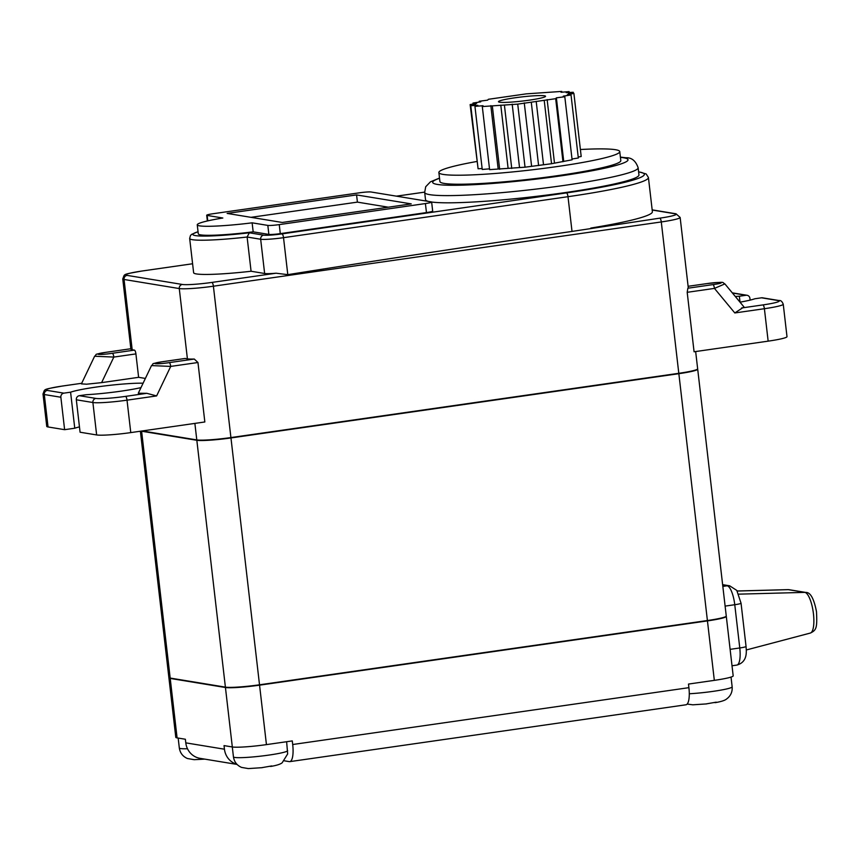 <?xml version="1.0" encoding="UTF-8"?>
<svg xmlns="http://www.w3.org/2000/svg" width="860" height="860" viewBox="0 0 860 860"><rect width="100%" height="100%" fill="white"/><g stroke="black" fill="none" stroke-linecap="round" stroke-linejoin="round"><path stroke-width="1.29" d="M714.982 702.652L716.229 702.158L714.391 702.545M687.183 704.061L692.73 704.802M716.229 702.158L706.372 703.878M688.903 687.667L688.495 684.066L714.327 680.357L707.447 620.899L259.559 685.162L266.439 744.62L292.282 740.912L292.701 744.513L688.903 687.667A18.21 5.364 -98.2 0 1 685.968 704.781L289.766 761.637A18.21 5.364 -98.2 0 0 292.701 744.513M707.447 620.899A27.316 2.408 -6.6 0 0 726.302 616.394L733.182 675.853A27.316 2.408 173.4 0 1 714.327 680.357M284.37 760.82L289.261 761.627A18.21 5.364 -98.2 0 0 289.766 761.637M271.029 766.4C276.909 765.357 280.639 764.132 282.209 762.723L287.659 753.93L286.627 741.728M287.67 750.758A27.316 2.408 -6.6 0 1 264.009 755.746A27.316 2.408 -6.6 0 1 234.737 757.434A27.316 2.408 -6.6 0 1 233.447 756.875C234.221 761.874 236.93 765.389 241.563 767.41L248.293 768.571M271.781 765.927L261.934 767.647M140.384 431.215L168.872 677.497A27.316 2.408 -6.6 0 0 170.173 678.067L225.395 687.14A27.316 2.408 -6.6 0 0 259.516 684.796L707.404 620.533A27.316 2.408 -6.6 0 0 726.259 616.029L697.696 369.176A27.316 2.408 -6.6 0 0 697.589 369.004M225.438 687.505L170.215 678.433L177.096 737.891L185.373 739.245L185.792 742.857L224.449 749.211L224.03 745.609L232.318 746.964L225.438 687.505A27.316 2.408 -6.6 0 0 259.559 685.162M168.969 677.669A27.316 2.408 -6.6 0 0 168.915 677.863A27.316 2.408 -6.6 0 0 170.215 678.433M233.447 756.875L232.297 746.964A27.316 2.408 -6.6 0 0 266.439 744.62M224.449 749.211A18.21 17.329 99.3 0 0 236.951 764.314M185.792 742.857A18.21 17.329 99.3 0 0 200.068 758.348L237.07 764.433M187.491 748.748A27.316 2.408 -6.6 0 1 180.621 748.544A27.316 2.408 -6.6 0 1 179.321 747.974C180.095 752.984 182.804 756.499 187.437 758.52L194.166 759.681M177.096 737.891A27.316 2.408 173.4 0 1 175.795 737.321L168.915 677.863M141.115 431.118A27.316 2.408 -6.6 0 0 141.61 431.215L196.832 440.288A27.316 2.408 -6.6 0 0 230.964 437.944L678.852 373.681A27.316 2.408 -6.6 0 0 697.696 369.176M142.255 430.946L196.79 439.911A27.316 2.408 -6.6 0 0 230.91 437.568L678.798 373.304A27.316 2.408 -6.6 0 0 697.654 368.8L695.654 351.546M680.142 217.451A27.316 2.408 173.4 0 1 661.286 221.945A3.644 1.075 -98.2 0 0 659.77 218.16A23.671 2.085 -6.6 0 0 674.982 213.775A3.644 3.462 -80.7 0 1 675.992 213.775L680.142 217.451L688.269 287.724A27.316 2.408 173.4 0 1 687.86 288.218L687.194 292.314L694.074 351.772L768.152 341.151L764.4 308.708L734.805 312.954L714.445 288.401L724.872 283.897C721.336 282.058 726.732 281.639 706.748 283.617L706.748 283.617A3.644 1.075 81.8 0 1 706.855 283.617L688.107 286.305M724.872 283.897L743.986 306.956L734.805 312.954M741.535 307.988L762.874 304.924A23.671 2.085 -6.6 0 0 778.096 300.538A3.644 3.462 -80.7 0 1 779.096 300.548L762.53 297.818A3.644 3.462 99.3 0 0 761.519 297.807L754.833 298.775A40.968 3.623 173.4 0 1 740.019 302.172L739.363 296.227L746.061 295.27A3.644 3.462 -80.7 0 1 749.92 298.377L750.124 300.108M735.3 296.485A40.968 3.623 173.4 0 1 739.363 296.227M211.882 282.424A3.644 1.075 81.8 0 1 213.398 286.208A27.316 2.408 173.4 0 1 179.278 288.562A3.644 3.462 -80.7 0 1 182.309 284.456A23.671 2.085 -6.6 0 0 211.882 282.424L276.103 273.211L287.799 274.662C376.443 260.515 471.183 246.1 572.018 231.415L659.77 218.16M185.007 358.491A3.644 1.075 81.8 0 1 185.104 358.469A3.644 1.075 81.8 0 1 185.201 358.469L187.405 358.835A27.316 2.408 -6.6 0 0 194.263 359.039L197.961 362.512L170.71 366.414A3.644 1.075 -98.2 0 0 169.194 362.63L194.263 359.039M130.774 432.601L127.022 400.169A3.644 1.075 81.8 0 0 125.495 396.385L146.834 393.321L156.617 395.923L127.022 400.169A27.316 2.408 173.4 0 1 92.891 402.512L76.325 399.792L80.077 432.225L96.642 434.945A27.316 2.408 -6.6 0 0 130.774 432.601L204.841 421.97L197.961 362.512M169.194 362.63C155.23 364.769 148.275 363.629 163.12 361.641A3.644 1.075 -98.2 0 0 163.013 361.63C148.221 364.5 155.101 362.941 151.51 365.586L170.71 366.414L156.617 395.923M146.834 393.321L138.299 393.235L151.51 365.586M143.082 383.205A40.968 3.623 -6.6 0 0 104.565 385.946A40.968 3.623 -6.6 0 0 70.584 392.192L63.887 393.149A3.644 3.462 99.3 0 0 60.866 397.245L64.618 429.677L74.755 428.226A40.968 3.623 173.4 0 1 79.464 426.882M76.325 399.792A3.644 3.462 -80.7 0 1 79.356 395.686L86.054 394.729A40.968 3.623 -6.6 0 0 140.986 387.613M106.231 352.288A3.644 1.075 -98.2 0 0 106.135 352.288L130.838 348.741L106.231 352.288C91.396 354.277 98.341 355.427 112.305 353.288L134.386 350.117A3.644 1.075 81.8 0 1 135.912 353.901L138.621 377.325L145.372 378.432M138.621 377.325L101.609 382.635L113.832 357.072A3.644 1.075 -98.2 0 0 112.305 353.288M106.135 352.288L106.135 352.288C91.407 355.126 98.201 353.6 94.621 356.233L81.41 383.882L86.634 384.194L101.609 382.635M62.339 386.065A3.644 1.075 81.8 0 1 62.436 386.033C41.57 389.806 45.376 388.688 43 393.955L46.752 426.388A27.316 2.408 -6.6 0 0 48.042 426.958L64.618 429.677M70.584 392.192L74.755 428.226M132.182 349.751A27.316 2.408 173.4 0 1 130.892 349.181L122.754 278.909A27.316 2.408 173.4 0 0 124.055 279.478L132.182 349.751L134.386 350.117M94.621 356.233L113.832 357.072L135.912 353.901M251.077 271.255A58.276 5.149 173.4 0 1 193.629 272.727L189.673 238.489A58.276 5.149 173.4 0 0 247.11 237.027L251.077 271.255L264.633 273.491L260.666 239.252L247.11 237.027L249.325 232.791L263.697 235.156A14.566 1.29 -6.6 0 0 281.973 233.888L566.471 192.909A3.644 1.075 81.8 0 1 567.998 196.693L283.52 237.672A18.21 1.612 173.4 0 1 260.666 239.252A3.644 3.462 -80.7 0 1 263.697 235.156M276.103 273.211A18.21 1.612 173.4 0 1 264.633 273.491M572.018 231.415L567.998 196.693A116.541 10.298 173.4 0 0 648.418 177.493L652.385 211.732A116.541 10.298 173.4 0 1 590.82 228.061M762.874 304.924A3.644 1.075 -98.2 0 1 764.4 308.708A27.316 2.408 173.4 0 0 783.245 304.214L786.997 336.647A27.316 2.408 173.4 0 1 768.152 341.151M253.173 231.834A49.17 4.343 173.4 0 1 198.294 233.845L197.252 224.836A49.17 4.343 -6.6 0 0 252.13 222.826L253.173 231.834L268.868 234.415L267.825 225.406A9.105 0.806 -6.6 0 0 279.253 224.611L425.41 203.562A9.105 0.806 -6.6 0 0 431.645 202.068A9.105 0.806 -6.6 0 0 431.204 201.874L371.058 191.995A9.105 0.806 -6.6 0 0 359.727 192.769L213.033 213.731A9.105 0.806 -6.6 0 0 206.701 215.236A9.105 0.806 -6.6 0 0 207.142 215.43L207.765 220.869M431.645 202.068L432.677 211.076A9.105 0.806 173.4 0 1 426.452 212.571L280.296 233.63A9.105 0.806 173.4 0 1 268.868 234.415M428.441 201.423A107.435 9.492 173.4 0 1 425.506 199.627L424.679 192.425L425.7 186.749L430.409 181.858L439.514 178.052M424.679 192.425A107.435 9.492 173.4 0 0 429.763 194.661A107.435 9.492 173.4 0 0 548.433 187.555A107.435 9.492 173.4 0 0 638.131 167.732L638.958 174.935A107.435 9.492 173.4 0 1 550.83 194.553A107.435 9.492 173.4 0 1 431.612 202.025M267.825 225.406L252.13 222.826M207.142 215.43L222.826 218.01A49.17 4.343 -6.6 0 0 197.252 224.836M227.137 213.42L356.577 194.919L411.241 203.895L282.273 222.471L227.137 213.42M388.312 207.206L357.405 202.121L356.577 194.919M357.405 202.121L250.98 217.333M619.759 151.596L620.802 160.605A91.052 8.041 173.4 0 1 544.788 177.407A91.052 8.041 173.4 0 1 444.222 183.427A91.052 8.041 173.4 0 1 439.911 181.535L438.869 172.527A91.052 8.041 -6.6 0 0 443.179 174.419A91.052 8.041 -6.6 0 0 543.746 168.388A91.052 8.041 -6.6 0 0 619.759 151.596A91.052 8.041 -6.6 0 0 615.448 149.704A91.052 8.041 -6.6 0 0 580.392 149.511M476.719 161.508A91.052 8.041 -6.6 0 0 438.869 172.527M477.956 167.625L470.13 104.565L476.666 103.318L473.011 103.049L480.762 101.835L479.235 101.254L487.652 100.147L488.362 99.298L526.309 93.858L561.741 91.418L561.032 92.267L569.094 91.601L566.202 92.654L573.244 92.278L568.363 93.471L573.899 93.418L567.363 94.665L571.029 94.944L563.279 96.159L564.805 96.739L556.377 97.836L555.678 98.685L517.731 104.124L482.299 106.565L483.008 105.716L474.946 106.382L477.837 105.329L470.796 105.705L475.677 104.511L470.13 104.565M482.137 168.56L478.085 168.764L470.796 105.705M489.501 168.85L482.234 169.452L474.946 106.382M564.805 96.739L572.104 159.799L551.539 163.722L525.03 167.195L489.598 169.635L482.299 106.565M571.029 94.944L578.318 158.003L572.008 158.993M573.899 93.418L581.199 156.488L578.21 157.057M573.373 93.428L573.244 92.278M563.676 160.906L556.377 97.836M562.967 161.744L555.678 98.685M554.431 162.669L547.143 99.599M551.539 163.722L544.251 100.652M543.477 164.389L536.188 101.319M538.607 165.572L531.308 102.512M531.566 165.948L524.267 102.888M525.03 167.195L517.731 104.124M519.494 167.249L512.194 104.178M511.743 168.463L504.444 105.393M508.088 168.184L500.789 105.124M499.66 169.291L492.361 106.231M498.133 168.71L490.834 105.651M473.118 103.995L473.011 103.049M479.321 102.06L479.235 101.254M561.827 92.203L561.741 91.418M569.202 92.493L569.094 91.601M544.412 95.782A23.671 2.085 -6.6 0 0 517.236 97.481A23.671 2.085 -6.6 0 0 498.617 101.888A23.671 2.085 -6.6 0 0 499.628 102.211A23.671 2.085 -6.6 0 0 524.74 100.77A23.671 2.085 -6.6 0 0 545.466 96.47A23.671 2.085 -6.6 0 0 544.412 95.782M270.545 766.421L269.943 766.314M689.29 693.751A27.316 2.408 -6.6 0 0 717.584 690.677A27.316 2.408 -6.6 0 0 732.15 686.817L731.032 677.078M741.051 603.215A9.105 0.806 173.4 0 1 734.762 604.72A18.21 5.364 -98.2 0 0 727.162 585.789A9.105 8.665 -80.7 0 1 729.678 585.821L736.784 590.412L741.051 603.215L746.05 646.462C746.276 650.547 748.211 661.953 736.837 665.081A18.21 5.364 -98.2 0 0 739.772 647.967L734.762 604.72L725.109 606.106M730.108 649.354L739.772 647.967A9.105 0.806 -6.6 0 0 746.05 646.462M805.788 592.443A5.461 5.203 99.3 0 0 804.852 592.379L788.287 589.659A5.461 5.203 -80.7 0 1 789.222 589.724L805.788 592.443C810.378 592.153 813.947 598.56 816.495 611.686C817.279 628.047 816.43 630.154 810.335 633.057A20.575 6.052 -98.2 0 0 813.28 612.471A20.575 6.052 -98.2 0 0 804.852 592.379L738.826 594.153M737.203 591.035L788.287 589.659A20.575 6.052 -98.2 0 0 787.921 589.637L737.181 590.992M722.83 586.413L727.162 585.789L722.669 585.058M707.404 620.533L678.852 373.681M230.964 437.944L259.516 684.796M225.395 687.14L196.832 440.288M141.61 431.215L170.173 678.067M678.798 373.304L661.286 221.945L213.398 286.208L230.91 437.568M687.86 288.218L712.929 284.617C727.764 282.628 720.82 281.478 706.855 283.617M712.929 284.617A3.644 1.075 81.8 0 1 714.445 288.401L687.194 292.314M706.651 283.649A3.644 1.075 81.8 0 1 706.748 283.617L688.107 286.294M746.061 295.27L732.441 293.034M778.096 300.538L761.519 297.807M674.982 213.775L652.181 210.023M196.79 439.911L194.876 423.399M187.405 358.835L179.278 288.562L124.055 279.478A3.644 3.462 99.3 0 1 127.076 275.383L182.309 284.456M163.013 361.63L185.104 358.469M96.642 434.945L92.891 402.512A3.644 3.462 -80.7 0 1 95.922 398.416A23.671 2.085 173.4 0 0 125.495 396.385M63.887 393.149L47.322 390.429A23.671 2.085 173.4 0 1 62.533 386.033L81.7 383.281L62.436 386.033A3.644 1.075 81.8 0 1 62.533 386.033M79.356 395.686L95.922 398.416M47.322 390.429A3.644 3.462 99.3 0 0 44.29 394.525L48.042 426.958M43 393.955A27.316 2.408 -6.6 0 0 44.29 394.525L60.866 397.245M142.094 271.018A3.644 1.075 81.8 0 1 142.19 270.986A3.644 1.075 81.8 0 1 142.298 270.986A23.671 2.085 -6.6 0 0 127.076 275.383M122.754 278.909C125.13 273.652 121.325 274.759 142.19 270.986L192.586 263.762L142.298 270.986M281.973 233.888A3.644 1.097 81.8 0 1 283.52 237.672L287.799 274.662M566.471 192.909A112.896 9.976 -6.6 0 0 638.604 171.893M424.646 192.135L396.46 196.166M198.058 231.749A54.631 4.827 -6.6 0 0 249.325 232.791M279.253 224.611L280.296 233.63M426.452 212.571L425.41 203.562M439.535 178.278A98.33 8.686 -6.6 0 0 437.331 184.416A98.33 8.686 -6.6 0 0 560.183 175.967A98.33 8.686 -6.6 0 0 623.382 157.724A98.33 8.686 -6.6 0 0 620.425 157.348M185.201 358.469L163.12 361.641M692.794 704.813L706.651 703.899M715.466 702.631C721.346 701.588 725.077 700.362 726.646 698.954C730.71 695.923 732.537 691.881 732.15 686.817M248.357 768.582L262.214 767.668M810.335 633.057L746.297 649.977M787.921 589.637L789.222 589.724M732.01 665.769L736.837 665.081M722.626 584.66L729.678 585.821M179.321 747.974L178.171 738.063M194.231 759.681L204.777 759.122M747.061 295.281L732.301 292.851M652.17 209.861L675.992 213.785M783.245 304.214C782.138 301.441 780.751 300.215 779.096 300.548M648.418 177.493L646.183 173.978L638.593 171.753M198.047 231.684L191.64 234.361L190.447 235.554L189.673 238.489M424.646 192.124L396.406 196.155M206.701 215.236L207.368 220.966M638.131 167.732C635.701 160.809 631.616 157.487 625.897 157.745L620.404 157.122"/></g></svg>
